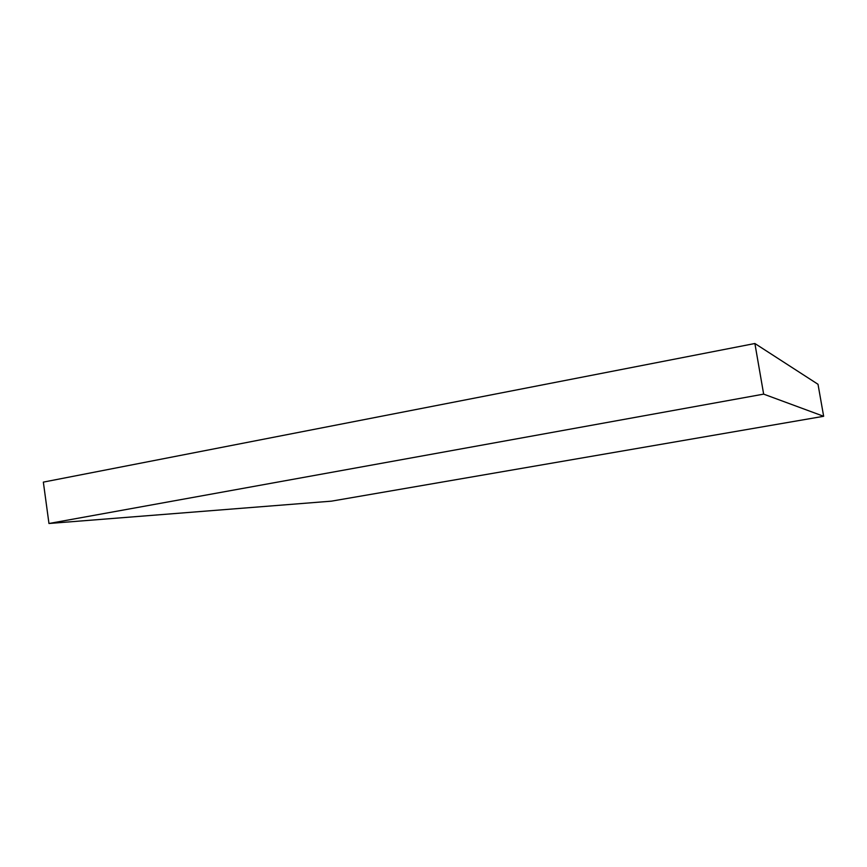 <?xml version="1.0" encoding="UTF-8"?>
<svg xmlns="http://www.w3.org/2000/svg" width="867" height="867" viewBox="0 0 867 867"><rect width="100%" height="100%" fill="white"/><g stroke="black" fill="none" stroke-linecap="round" stroke-linejoin="round"><path stroke-width="1.3" d="M754.886 343.505L43.35 482.117L48.964 523.495L331.432 501.159L823.65 416.29L818.014 384.287L754.886 343.505L763.654 394.127L823.65 416.29M48.964 523.495L763.654 394.127"/></g></svg>
